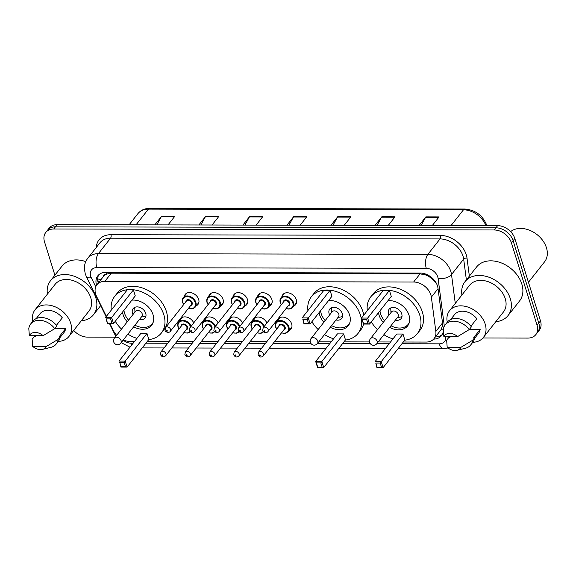 <?xml version="1.0" encoding="UTF-8"?>
<svg xmlns="http://www.w3.org/2000/svg" width="576" height="576" viewBox="0 0 576 576"><rect width="100%" height="100%" fill="white"/><g stroke="black" fill="none" stroke-linecap="round" stroke-linejoin="round"><path stroke-width="0.86" d="M277.358 320.875A8.114 5.954 38.2 0 1 278.244 318.931A8.114 5.954 38.2 0 1 285.466 317.664A8.114 5.954 38.2 0 1 291.672 323.971A8.114 5.954 38.2 0 1 290.995 328.975A8.114 5.954 38.2 0 1 289.318 330.293M184.363 296.316A8.114 5.954 38.2 0 1 185.242 294.379A8.114 5.954 38.2 0 1 192.463 293.105A8.114 5.954 38.2 0 1 198.67 299.412A8.114 5.954 38.2 0 1 198 304.423A8.114 5.954 38.2 0 1 196.315 305.734M208.764 296.374A8.114 5.954 38.2 0 1 209.65 294.43A8.114 5.954 38.2 0 1 216.864 293.162A8.114 5.954 38.2 0 1 223.07 299.47A8.114 5.954 38.2 0 1 222.401 304.474A8.114 5.954 38.2 0 1 220.716 305.791M281.974 296.532A8.114 5.954 38.2 0 1 282.859 294.595A8.114 5.954 38.2 0 1 290.074 293.321A8.114 5.954 38.2 0 1 296.28 299.628A8.114 5.954 38.2 0 1 295.61 304.639A8.114 5.954 38.2 0 1 293.926 305.95M257.573 296.482A8.114 5.954 38.2 0 1 258.451 294.538A8.114 5.954 38.2 0 1 265.673 293.27A8.114 5.954 38.2 0 1 271.879 299.578A8.114 5.954 38.2 0 1 271.21 304.582A8.114 5.954 38.2 0 1 269.525 305.899M233.165 296.424A8.114 5.954 38.2 0 1 234.05 294.487A8.114 5.954 38.2 0 1 241.272 293.213A8.114 5.954 38.2 0 1 247.471 299.52A8.114 5.954 38.2 0 1 246.802 304.531A8.114 5.954 38.2 0 1 245.124 305.842M403.308 342.007L426.132 342.058A15.221 11.167 -141.8 0 0 434.081 338.609A15.221 11.167 -141.8 0 0 435.838 331.452L431.359 297.144A15.221 11.167 -141.8 0 0 430.862 294.912A15.221 11.167 -141.8 0 0 413.64 282.01L104.875 281.333A15.221 11.167 -141.8 0 0 96.926 284.782A15.221 11.167 -141.8 0 0 96.566 296.402L106.38 316.346M436.802 284.162L433.382 280.051L430.157 277.387A5.076 3.722 -141.8 0 0 425.282 274.759A15.221 7.553 -89.9 0 1 425.023 273.845M425.282 274.759L425.052 274.759A15.221 11.167 38.2 0 1 430.157 277.387M103.32 276.66A15.221 11.167 38.2 0 1 103.327 276.66A15.221 11.167 38.2 0 1 106.798 274.054L106.567 274.054A5.076 3.722 -141.8 0 0 103.32 276.66L96.926 284.782M434.081 338.609L440.957 329.846L442.793 325.022M425.052 274.759L420.055 273.874L111.29 273.19L106.798 274.054M123.293 339.962A15.221 11.167 -141.8 0 0 129.794 341.402L134.546 341.417M147.298 341.446L169.15 341.489M176.89 341.51L193.558 341.546M201.29 341.561L217.958 341.597M225.691 341.618L242.359 341.654M250.099 341.669L266.76 341.705M274.5 341.726L310.205 341.806M318.802 341.82L331.178 341.849M343.937 341.878L369.583 341.935M378.18 341.957L390.557 341.978M109.901 323.496L113.472 330.739A15.221 11.167 -141.8 0 0 116.647 335.275M252.958 320.818A8.114 5.954 38.2 0 1 253.843 318.881A8.114 5.954 38.2 0 1 260.582 317.441A8.114 5.954 38.2 0 1 266.926 323.014M228.557 320.767A8.114 5.954 38.2 0 1 229.435 318.823A8.114 5.954 38.2 0 1 236.174 317.39A8.114 5.954 38.2 0 1 242.525 322.963M204.149 320.71A8.114 5.954 38.2 0 1 205.034 318.773A8.114 5.954 38.2 0 1 211.774 317.333A8.114 5.954 38.2 0 1 218.117 322.906M179.748 320.659A8.114 5.954 38.2 0 1 180.634 318.715A8.114 5.954 38.2 0 1 187.373 317.282A8.114 5.954 38.2 0 1 193.716 322.855M443.326 329.328A15.221 11.167 -141.8 0 0 443.246 328.5L437.983 288.194A15.221 11.167 -141.8 0 0 437.486 285.955A15.221 11.167 -141.8 0 0 420.264 273.06L105.761 272.362A15.221 11.167 -141.8 0 0 97.812 275.818A15.221 11.167 -141.8 0 0 96.574 285.264M54.893 275.184L44.51 241.841A15.221 11.167 38.2 0 1 45.763 232.452A15.221 11.167 38.2 0 1 53.712 228.996L494.201 229.975A15.221 11.167 38.2 0 1 511.423 242.87L537.077 325.238A15.221 11.167 38.2 0 1 535.817 334.627A15.221 11.167 38.2 0 1 527.875 338.083L482.94 337.982M115.157 337.169L87.386 337.111A15.221 11.167 38.2 0 1 73.721 330.401M45.763 232.452L49.176 228.118A15.221 11.167 38.2 0 1 57.125 224.662L497.614 225.641A15.221 11.167 38.2 0 1 514.836 238.536L540.49 320.911L538.783 323.078A15.221 11.167 38.2 0 1 537.523 332.46A15.221 11.167 38.2 0 0 538.783 323.078L513.13 240.703L538.783 323.078L537.077 325.238M497.614 225.641L495.907 227.808A15.221 11.167 38.2 0 1 513.13 240.703A15.221 11.167 38.2 0 0 495.907 227.808L55.418 226.829L495.907 227.808L494.201 229.975M47.47 230.285A15.221 11.167 38.2 0 1 55.418 226.829A15.221 11.167 38.2 0 0 47.47 230.285M433.649 339.113A15.221 11.167 -141.8 0 0 441.49 335.657A15.221 11.167 -141.8 0 0 443.333 330.53M98.273 283.075A15.221 11.167 38.2 0 1 98.762 274.802M442.253 334.505A15.221 11.167 38.2 0 1 435.391 336.946M156.823 224.885L161.294 216.72A4.061 2.016 -89.9 0 1 161.575 216.288L154.807 224.878M168.019 224.914L174.787 216.317L161.575 216.288M200.873 224.986L205.344 216.814A4.061 2.016 -89.9 0 1 205.625 216.389L198.857 224.978M212.069 225.007L218.837 216.418L205.625 216.389M244.922 225.079L249.394 216.914A4.061 2.016 -89.9 0 1 249.674 216.482L242.906 225.079M256.118 225.108L262.886 216.511L249.674 216.482M421.114 225.468L425.585 217.303A4.061 2.016 -89.9 0 1 425.866 216.871L419.098 225.468M432.317 225.497L439.085 216.9L425.866 216.871M377.064 225.374L381.542 217.202A4.061 2.016 -89.9 0 1 381.816 216.778L375.055 225.367M388.267 225.396L395.035 216.806L381.816 216.778M333.014 225.274L337.493 217.109A4.061 2.016 -89.9 0 1 337.774 216.677L331.006 225.274M344.218 225.302L350.986 216.706L337.774 216.677M288.972 225.18L293.443 217.008A4.061 2.016 -89.9 0 1 293.724 216.583L286.956 225.173M300.168 225.202L306.936 216.612L293.724 216.583M540.49 320.911A15.221 11.167 38.2 0 1 539.23 330.3L535.817 334.627M510.624 231.631A22.831 16.747 38.2 0 1 530.669 230.71A22.831 16.747 38.2 0 1 546.444 247.759A22.831 16.747 38.2 0 1 544.558 261.842L528.458 282.276M461.916 295.02A27.396 20.102 38.2 0 1 465.005 281.671A27.396 20.102 38.2 0 1 489.37 277.387A27.396 20.102 38.2 0 1 510.314 298.67A27.396 20.102 38.2 0 1 508.046 315.569A27.396 20.102 38.2 0 1 495.792 321.703M465.005 281.671L476.518 267.048A27.396 20.102 38.2 0 1 500.89 262.764A27.396 20.102 38.2 0 1 521.827 284.054A27.396 20.102 38.2 0 1 519.566 300.953L508.046 315.569M447.278 322.207A21.564 15.818 38.2 0 1 449.539 310.73A21.564 15.818 38.2 0 1 468.713 307.361A21.564 15.818 38.2 0 1 485.194 324.115A21.564 15.818 38.2 0 1 483.415 337.414A21.564 15.818 38.2 0 1 472.788 342.295M449.539 310.73L469.584 285.278A21.564 15.818 38.2 0 1 488.765 281.909A21.564 15.818 38.2 0 1 505.246 298.663A21.564 15.818 38.2 0 1 503.46 311.962L483.415 337.414M447.192 347.292L460.944 347.321A10.145 7.445 38.2 0 1 457.013 350.302A10.145 7.445 38.2 0 1 447.192 347.292L446.638 340.236L448.769 337.529L449.734 337.536L450.482 336.586M469.354 329.436L480.161 329.465A15.221 11.167 38.2 0 1 478.433 333.49L474.595 338.357M480.161 329.465L473.76 337.586L474.725 337.586A16.236 11.909 38.2 0 1 472.831 342.245L470.7 344.952A16.236 11.909 38.2 0 1 465.329 348.278L457.013 350.302M474.725 337.586L472.594 340.294A16.236 11.909 38.2 0 1 470.7 344.952M472.594 340.294L460.944 347.321M470.902 326.246L476.82 318.737A15.221 11.167 38.2 0 0 454.522 314.654L450.684 319.522M443.851 336.571A10.145 7.445 38.2 0 1 457.603 336.6L443.851 336.571L443.297 329.515A16.236 11.909 38.2 0 1 445.19 324.864A16.236 11.909 38.2 0 1 469.253 329.573L471.384 326.866A16.236 11.909 38.2 0 0 447.322 322.15L445.19 324.864M457.603 336.6L469.253 329.573M367.308 310.673A29.678 21.773 38.2 0 1 370.742 296.87A29.678 21.773 38.2 0 1 397.138 292.234A29.678 21.773 38.2 0 1 419.825 315.288A29.678 21.773 38.2 0 1 417.37 333.598A29.678 21.773 38.2 0 1 404.755 340.171M370.742 296.87L373.306 293.623A29.678 21.773 38.2 0 1 399.701 288.986A29.678 21.773 38.2 0 1 422.388 312.041A29.678 21.773 38.2 0 1 419.933 330.35L417.37 333.598M387.914 300.73A17.251 12.658 38.2 0 1 409.032 315.266A17.251 12.658 38.2 0 1 407.606 325.908A17.251 12.658 38.2 0 1 389.635 327.406M383.256 322.387A17.251 12.658 38.2 0 1 379.08 315.202A17.251 12.658 38.2 0 1 378.518 312.66M366.624 319.464L362.218 319.45L363.557 323.741L367.956 323.755L366.624 319.464L367.661 318.067L369.533 324.072L391.291 296.453L389.419 290.441L383.249 290.434L361.498 318.053L367.661 318.067L389.419 290.441M392.969 338.918A29.678 21.773 38.2 0 1 383.897 334.692M377.525 329.666A29.678 21.773 38.2 0 1 371.29 321.84M380.196 363.046L375.79 363.038L377.129 367.33L381.535 367.337L380.196 363.046L381.24 361.649L383.112 367.661L404.863 340.034L402.991 334.03L396.828 334.015L375.07 361.634L381.24 361.649L402.991 334.03M367.956 323.755L369.533 324.072L363.37 324.058L362.218 319.45M381.535 367.337L383.112 367.661L376.942 367.646L375.79 363.038M384.559 320.731A16.74 12.283 38.2 0 1 380.585 313.848A16.74 12.283 38.2 0 1 379.98 310.81M395.388 320.105A7.61 5.58 -141.8 0 0 401.105 318.586A7.61 5.58 -141.8 0 0 401.731 313.891A7.61 5.58 -141.8 0 0 395.914 307.98A7.61 5.58 -141.8 0 0 389.146 309.168A7.61 5.58 -141.8 0 0 388.519 313.862A7.61 5.58 -141.8 0 0 389.016 315.079M409.262 322.682A16.74 12.283 38.2 0 1 408.276 324.238A16.74 12.283 38.2 0 1 390.938 325.757M376.769 343.742L397.886 316.93A4.061 2.981 -141.8 0 0 398.218 314.431A4.061 2.981 -141.8 0 0 395.122 311.278A4.061 2.981 -141.8 0 0 391.507 311.911L370.397 338.717A4.061 4.061 0 0 0 373.572 345.29A4.061 4.061 0 0 0 376.769 343.742A4.061 2.981 -141.8 0 0 377.107 341.237A4.061 2.981 -141.8 0 0 372.514 337.795A4.061 2.981 -141.8 0 0 370.397 338.717M390.852 307.879A7.61 5.58 -141.8 0 0 390.787 309.038L390.967 312.595M397.346 317.621L400.853 316.966A7.61 5.58 -141.8 0 0 401.954 316.627M47.412 294.106A27.396 20.102 38.2 0 1 50.508 280.75A27.396 20.102 38.2 0 1 74.873 276.473A27.396 20.102 38.2 0 1 95.81 297.756A27.396 20.102 38.2 0 1 93.55 314.654A27.396 20.102 38.2 0 1 81.288 320.789M50.508 280.75L62.021 266.134A27.396 20.102 38.2 0 1 85.766 261.619M32.782 321.293A21.564 15.818 38.2 0 1 35.042 309.816A21.564 15.818 38.2 0 1 54.216 306.446A21.564 15.818 38.2 0 1 70.697 323.201A21.564 15.818 38.2 0 1 68.918 336.499A21.564 15.818 38.2 0 1 58.291 341.381M35.042 309.816L55.087 284.364A21.564 15.818 38.2 0 1 74.268 280.994A21.564 15.818 38.2 0 1 90.749 297.749A21.564 15.818 38.2 0 1 88.963 311.047L68.918 336.499M32.695 346.378L46.447 346.406A10.145 7.445 38.2 0 1 42.516 349.387A10.145 7.445 38.2 0 1 32.695 346.378L32.141 339.322L34.272 336.614L35.237 336.614L35.986 335.664M54.857 328.522L65.664 328.543A15.221 11.167 38.2 0 1 63.936 332.575L60.098 337.442M65.664 328.543L59.263 336.672L60.228 336.672A16.236 11.909 38.2 0 1 58.334 341.323L56.196 344.038A16.236 11.909 38.2 0 1 50.832 347.364L42.516 349.387M60.228 336.672L58.09 339.379A16.236 11.909 38.2 0 1 56.196 344.038M58.09 339.379L46.447 346.406M56.405 325.332L62.323 317.822A15.221 11.167 38.2 0 0 40.025 313.74L36.187 318.607M29.354 335.65A10.145 7.445 38.2 0 1 43.106 335.678L29.354 335.65L28.8 328.601A16.236 11.909 38.2 0 1 30.694 323.942A16.236 11.909 38.2 0 1 54.749 328.658L56.887 325.944A16.236 11.909 38.2 0 0 32.825 321.235L30.694 323.942M43.106 335.678L54.749 328.658M307.93 310.543A29.678 21.773 38.2 0 1 311.364 296.741A29.678 21.773 38.2 0 1 337.766 292.104A29.678 21.773 38.2 0 1 360.446 315.158A29.678 21.773 38.2 0 1 357.991 333.468A29.678 21.773 38.2 0 1 345.377 340.042M311.364 296.741L313.927 293.486A29.678 21.773 38.2 0 1 340.322 288.85A29.678 21.773 38.2 0 1 363.01 311.911A29.678 21.773 38.2 0 1 363.794 315.13M328.536 300.6A17.251 12.658 38.2 0 1 349.654 315.137A17.251 12.658 38.2 0 1 348.228 325.778A17.251 12.658 38.2 0 1 330.257 327.276M323.878 322.258A17.251 12.658 38.2 0 1 319.702 315.072A17.251 12.658 38.2 0 1 319.14 312.53M307.246 319.327L302.839 319.32L304.178 323.611L308.578 323.618L307.246 319.327L308.282 317.93L310.154 323.935L331.913 296.316L330.041 290.311L323.87 290.297L302.119 317.916L308.282 317.93L330.041 290.311M333.59 338.789A29.678 21.773 38.2 0 1 324.518 334.562M318.146 329.537A29.678 21.773 38.2 0 1 311.911 321.71M320.818 362.916L316.418 362.909L317.75 367.2L322.157 367.207L320.818 362.916L321.862 361.519L323.734 367.524L345.485 339.905L343.613 333.9L337.45 333.886L315.691 361.505L321.862 361.519L343.613 333.9M363.571 324.058A29.678 21.773 38.2 0 1 360.554 330.214L357.991 333.468M308.578 323.618L310.154 323.935L303.991 323.928L302.839 319.32M322.157 367.207L323.734 367.524L317.563 367.51L315.691 361.505L316.418 362.909M325.181 320.602A16.74 12.283 38.2 0 1 321.214 313.718A16.74 12.283 38.2 0 1 320.602 310.673M336.01 319.968A7.61 5.58 -141.8 0 0 341.726 318.456A7.61 5.58 -141.8 0 0 342.353 313.762A7.61 5.58 -141.8 0 0 336.535 307.85A7.61 5.58 -141.8 0 0 329.767 309.038A7.61 5.58 -141.8 0 0 329.141 313.733A7.61 5.58 -141.8 0 0 329.638 314.95M349.884 322.553A16.74 12.283 38.2 0 1 348.898 324.108A16.74 12.283 38.2 0 1 331.56 325.62M317.39 343.606L338.508 316.8A4.061 2.981 -141.8 0 0 338.846 314.302A4.061 2.981 -141.8 0 0 335.743 311.148A4.061 2.981 -141.8 0 0 332.129 311.782L311.018 338.587A4.061 4.061 0 0 0 314.194 345.154A4.061 4.061 0 0 0 317.39 343.606A4.061 2.981 -141.8 0 0 317.729 341.107A4.061 2.981 -141.8 0 0 313.135 337.666A4.061 2.981 -141.8 0 0 311.018 338.587M331.474 307.75A7.61 5.58 -141.8 0 0 331.409 308.902L331.589 312.466M337.968 317.484L341.474 316.829A7.61 5.58 -141.8 0 0 342.576 316.498M111.29 310.111A29.678 21.773 38.2 0 1 114.732 296.302A29.678 21.773 38.2 0 1 141.127 291.665A29.678 21.773 38.2 0 1 163.814 314.726A29.678 21.773 38.2 0 1 161.359 333.029A29.678 21.773 38.2 0 1 148.745 339.61M114.732 296.302L117.288 293.054A29.678 21.773 38.2 0 1 143.69 288.418A29.678 21.773 38.2 0 1 166.378 311.472A29.678 21.773 38.2 0 1 163.922 329.782L161.359 333.029M131.904 300.161A17.251 12.658 38.2 0 1 153.022 314.698A17.251 12.658 38.2 0 1 151.596 325.339A17.251 12.658 38.2 0 1 133.625 326.844M127.246 321.818A17.251 12.658 38.2 0 1 123.07 314.633A17.251 12.658 38.2 0 1 122.508 312.098M110.614 318.895L106.207 318.888L107.539 323.179L111.946 323.186L110.614 318.895L111.65 317.498L113.522 323.503L135.274 295.884L133.409 289.879L127.238 289.865L105.487 317.484L111.65 317.498L133.409 289.879M136.958 338.35A29.678 21.773 38.2 0 1 127.886 334.123M121.507 329.105A29.678 21.773 38.2 0 1 115.279 321.278M124.186 362.484L119.779 362.47L121.118 366.761L125.525 366.775L124.186 362.484L125.23 361.087L127.094 367.092L148.853 339.473L146.981 333.468L140.818 333.454L119.059 361.073L125.23 361.087L146.981 333.468M111.946 323.186L113.522 323.503L107.352 323.489L106.207 318.888M125.525 366.775L127.094 367.092L120.931 367.078L119.779 362.47M128.549 320.162A16.74 12.283 38.2 0 1 124.574 313.279A16.74 12.283 38.2 0 1 123.97 310.241M139.378 319.536A7.61 5.58 -141.8 0 0 145.087 318.024A7.61 5.58 -141.8 0 0 145.721 313.33A7.61 5.58 -141.8 0 0 139.903 307.418A7.61 5.58 -141.8 0 0 133.135 308.606A7.61 5.58 -141.8 0 0 132.509 313.301A7.61 5.58 -141.8 0 0 132.998 314.51M153.252 322.121A16.74 12.283 38.2 0 1 152.266 323.676A16.74 12.283 38.2 0 1 134.928 325.188M120.758 343.174L141.876 316.368A4.061 2.981 -141.8 0 0 142.207 313.862A4.061 2.981 -141.8 0 0 139.111 310.709A4.061 2.981 -141.8 0 0 135.497 311.342L114.379 338.155A4.061 4.061 0 0 0 117.562 344.722A4.061 4.061 0 0 0 120.758 343.174A4.061 2.981 -141.8 0 0 121.097 340.668A4.061 2.981 -141.8 0 0 116.503 337.234A4.061 2.981 -141.8 0 0 114.379 338.155M134.842 307.318A7.61 5.58 -141.8 0 0 134.777 308.47L134.957 312.026M141.336 317.052L144.835 316.397A7.61 5.58 -141.8 0 0 145.944 316.066M438.048 288.655L431.359 297.144M97.682 278.777A15.221 5.645 -26.2 0 0 101.196 279.367M436.154 336.917A15.221 7.553 -89.9 0 1 435.838 336.384M440.957 329.846A15.221 8.273 -7.4 0 0 443.304 329.803M433.382 280.051A15.221 8.273 -7.4 0 0 434.218 280.094M106.567 274.054A15.221 7.553 -89.9 0 1 106.106 272.362M420.055 273.874L413.64 282.01M442.519 322.963L435.838 331.452M111.29 273.19L104.875 281.333M444.326 326.189L438.098 278.446A10.145 7.445 -141.8 0 0 437.767 276.955A10.145 7.445 -141.8 0 0 426.29 268.358L96.804 267.624A10.145 7.445 -141.8 0 0 90.662 276.185A10.145 7.445 -141.8 0 0 91.26 277.675L95.753 286.805M96.804 267.624A10.145 5.033 90.1 0 1 98.395 253.634L427.882 254.362A20.29 14.89 38.2 0 1 450.842 271.562A20.29 14.89 38.2 0 1 451.505 274.536L463.666 259.106A20.29 14.89 -141.8 0 0 463.003 256.126A20.29 14.89 -141.8 0 0 440.035 238.925L110.556 238.198A20.29 14.89 -141.8 0 0 99.958 242.798L87.797 258.235A20.29 14.89 38.2 0 1 98.395 253.634L110.556 238.198A2.534 1.26 -89.9 0 0 110.952 234.698L440.438 235.426A2.534 1.26 -89.9 0 1 440.035 238.925L427.882 254.362A10.145 5.033 90.1 0 0 426.29 268.358M87.797 258.235C85.428 261.331 84.29 264.859 84.398 268.826L85.241 273.787L86.429 276.746A10.145 3.766 -26.2 0 0 91.26 277.675M440.438 235.426A22.831 16.747 38.2 0 1 466.272 254.772A22.831 16.747 38.2 0 1 467.014 258.127L469.361 276.134M96.271 247.471A22.831 16.747 38.2 0 1 110.952 234.698M511.423 242.87L514.836 238.536M53.712 228.996L57.125 224.662M438.098 278.446A10.145 5.515 -7.4 0 0 451.505 274.536L455.278 303.444M466.38 279.922L463.666 259.106A2.534 1.375 172.6 0 1 467.014 258.127M401.933 343.757L439.243 343.836A10.145 7.445 -141.8 0 0 445.709 336.766L445.68 336.571M123.192 340.085A10.145 7.445 -141.8 0 0 130.882 343.159L133.164 343.159M145.922 343.188L167.774 343.238M175.514 343.253L192.182 343.289M199.915 343.31L216.583 343.346M224.316 343.361L240.984 343.397M248.724 343.418L265.385 343.454M273.125 343.469L310.975 343.555M317.426 343.57L329.803 343.598M342.554 343.627L370.354 343.685M376.805 343.699L389.182 343.728M109.44 323.496L115.164 335.11A10.145 3.766 -26.2 0 0 116.129 335.938M130.882 343.159A10.145 5.033 90.1 0 0 131.659 345.074M439.243 343.836A10.145 5.033 90.1 0 0 443.484 348.566L448.063 348.005M445.709 336.766A10.145 5.515 -7.4 0 0 450.259 336.866M485.921 225.612A20.29 14.89 -141.8 0 0 463.457 209.822L148.421 209.124A20.29 14.89 -141.8 0 0 137.822 213.732C140.731 210.19 144.713 208.397 149.767 208.339A5.076 2.52 90.1 0 0 148.421 209.124L136.044 224.842M451.08 225.533L463.457 209.822A5.076 2.52 -89.9 0 1 464.803 209.038C475.466 209.959 482.818 215.446 486.857 225.504L486.893 225.612M293.443 217.008L306.598 217.037M337.493 217.109L350.647 217.138M381.542 217.202L394.697 217.231M425.585 217.303L438.746 217.332M249.394 216.914L262.548 216.943M205.344 216.814L218.498 216.842M161.294 216.72L174.456 216.749M280.282 302.58A7.61 5.58 38.2 0 1 280.908 297.886A7.61 5.58 38.2 0 1 287.676 296.698A7.61 5.58 38.2 0 1 293.494 302.609A7.61 5.58 38.2 0 1 292.867 307.303L291.082 308.657L288.864 309.103L286.034 308.599M286.15 308.448A7.099 5.213 -141.8 0 0 292.838 302.875A7.099 5.213 -141.8 0 0 284.803 296.856A7.099 5.213 -141.8 0 0 280.505 302.854A7.099 5.213 -141.8 0 0 281.369 304.682M283.45 302.033A3.55 2.606 38.2 0 1 286.171 299.887A3.55 2.606 38.2 0 1 289.757 302.868A3.55 2.606 38.2 0 1 288.238 305.798M267.948 331.553L288.85 305.021A3.046 2.232 -141.8 0 0 289.102 303.142A3.046 2.232 -141.8 0 0 286.776 300.773A3.046 2.232 -141.8 0 0 284.069 301.248L263.167 327.787A3.046 2.232 38.2 0 1 265.874 327.312A3.046 2.232 38.2 0 1 268.2 329.681A3.046 2.232 38.2 0 1 267.948 331.553C266.292 333.864 262.426 331.74 262.699 330.422L263.167 327.787M264.053 331.027A0.504 0.374 -141.8 0 0 264.931 331.027A0.504 0.374 -141.8 0 0 264.053 331.027M255.874 302.522A7.61 5.58 38.2 0 1 256.507 297.828A7.61 5.58 38.2 0 1 263.275 296.64A7.61 5.58 38.2 0 1 269.093 302.551A7.61 5.58 38.2 0 1 268.459 307.246L266.681 308.599L264.463 309.053L261.634 308.542M261.749 308.39A7.099 5.213 -141.8 0 0 268.438 302.825A7.099 5.213 -141.8 0 0 260.402 296.806A7.099 5.213 -141.8 0 0 256.104 302.796A7.099 5.213 -141.8 0 0 256.968 304.625M259.049 301.982A3.55 2.606 38.2 0 1 261.77 299.837A3.55 2.606 38.2 0 1 265.356 302.818A3.55 2.606 38.2 0 1 263.83 305.748M243.547 331.502L264.449 304.963A3.046 2.232 -141.8 0 0 264.701 303.084A3.046 2.232 -141.8 0 0 262.375 300.722A3.046 2.232 -141.8 0 0 259.668 301.198L238.766 327.737A3.046 2.232 38.2 0 1 241.474 327.262A3.046 2.232 38.2 0 1 243.799 329.623A3.046 2.232 38.2 0 1 243.547 331.502C241.891 333.806 238.025 331.69 238.291 330.372L238.766 327.737M239.645 330.97A0.504 0.374 -141.8 0 0 240.53 330.97A0.504 0.374 -141.8 0 0 239.645 330.97M231.473 302.472A7.61 5.58 38.2 0 1 232.099 297.778A7.61 5.58 38.2 0 1 238.874 296.59A7.61 5.58 38.2 0 1 244.685 302.501A7.61 5.58 38.2 0 1 244.058 307.195L242.273 308.549L240.062 308.995L237.226 308.491M237.348 308.34A7.099 5.213 -141.8 0 0 244.037 302.767A7.099 5.213 -141.8 0 0 235.994 296.748A7.099 5.213 -141.8 0 0 231.703 302.746A7.099 5.213 -141.8 0 0 232.56 304.574M234.648 301.925A3.55 2.606 38.2 0 1 237.37 299.779A3.55 2.606 38.2 0 1 240.948 302.76A3.55 2.606 38.2 0 1 239.429 305.69M219.146 331.445L240.048 304.913A3.046 2.232 -141.8 0 0 240.3 303.034A3.046 2.232 -141.8 0 0 237.967 300.665A3.046 2.232 -141.8 0 0 235.26 301.14L214.358 327.679A3.046 2.232 38.2 0 1 217.066 327.204A3.046 2.232 38.2 0 1 219.398 329.573A3.046 2.232 38.2 0 1 219.146 331.445C217.483 333.756 213.617 331.632 213.89 330.314L214.358 327.679M215.244 330.919A0.504 0.374 -141.8 0 0 216.13 330.919A0.504 0.374 -141.8 0 0 215.244 330.919M207.072 302.414A7.61 5.58 38.2 0 1 207.698 297.72A7.61 5.58 38.2 0 1 214.466 296.532A7.61 5.58 38.2 0 1 220.284 302.443A7.61 5.58 38.2 0 1 219.658 307.138L217.872 308.491L215.662 308.945L212.825 308.434M212.94 308.282A7.099 5.213 -141.8 0 0 219.629 302.717A7.099 5.213 -141.8 0 0 211.594 296.698A7.099 5.213 -141.8 0 0 207.295 302.688A7.099 5.213 -141.8 0 0 208.159 304.517M210.24 301.874A3.55 2.606 38.2 0 1 212.962 299.729A3.55 2.606 38.2 0 1 216.547 302.71A3.55 2.606 38.2 0 1 215.028 305.64M194.738 331.394L215.64 304.855A3.046 2.232 -141.8 0 0 215.892 302.976A3.046 2.232 -141.8 0 0 213.566 300.614A3.046 2.232 -141.8 0 0 210.859 301.09L189.958 327.629A3.046 2.232 38.2 0 1 192.665 327.154A3.046 2.232 38.2 0 1 194.99 329.515A3.046 2.232 38.2 0 1 194.738 331.394C193.082 333.698 189.216 331.582 189.49 330.264L189.958 327.629M190.843 330.862A0.504 0.374 -141.8 0 0 191.722 330.862A0.504 0.374 -141.8 0 0 190.843 330.862M182.664 302.364A7.61 5.58 38.2 0 1 183.298 297.67A7.61 5.58 38.2 0 1 190.066 296.482A7.61 5.58 38.2 0 1 195.883 302.393A7.61 5.58 38.2 0 1 195.25 307.087L193.471 308.441L191.254 308.887L188.424 308.383M188.539 308.232A7.099 5.213 -141.8 0 0 195.228 302.659A7.099 5.213 -141.8 0 0 187.193 296.64A7.099 5.213 -141.8 0 0 182.894 302.638A7.099 5.213 -141.8 0 0 183.758 304.466M185.839 301.817A3.55 2.606 38.2 0 1 188.561 299.671A3.55 2.606 38.2 0 1 192.146 302.652A3.55 2.606 38.2 0 1 190.62 305.582M170.338 331.337L191.239 304.805A3.046 2.232 -141.8 0 0 191.491 302.926A3.046 2.232 -141.8 0 0 189.166 300.557A3.046 2.232 -141.8 0 0 186.458 301.032L165.557 327.571A3.046 2.232 38.2 0 1 168.264 327.096A3.046 2.232 38.2 0 1 170.59 329.465A3.046 2.232 38.2 0 1 170.338 331.337C168.682 333.648 164.815 331.524 165.082 330.206L165.557 327.571M166.442 330.811A0.504 0.374 -141.8 0 0 167.321 330.811A0.504 0.374 -141.8 0 0 166.442 330.811M275.666 326.916A7.61 5.58 38.2 0 1 276.3 322.222A7.61 5.58 38.2 0 1 283.068 321.034A7.61 5.58 38.2 0 1 288.886 326.952A7.61 5.58 38.2 0 1 288.252 331.639L291.881 327.038M281.542 332.784A7.099 5.213 -141.8 0 0 288.23 327.218A7.099 5.213 -141.8 0 0 280.188 321.199A7.099 5.213 -141.8 0 0 275.897 327.19A7.099 5.213 -141.8 0 0 276.754 329.018M278.842 326.376A3.55 2.606 38.2 0 1 281.563 324.23A3.55 2.606 38.2 0 1 285.142 327.211A3.55 2.606 38.2 0 1 283.622 330.142M284.242 329.357A3.046 2.232 -141.8 0 0 284.494 327.485A3.046 2.232 -141.8 0 0 282.168 325.116A3.046 2.232 -141.8 0 0 279.454 325.591L258.552 352.13A3.046 2.232 38.2 0 1 261.259 351.655A3.046 2.232 38.2 0 1 263.592 354.017A3.046 2.232 38.2 0 1 263.34 355.896L284.242 329.357M260.323 355.37A0.504 0.374 -141.8 0 0 259.438 355.363A0.504 0.374 -141.8 0 0 260.323 355.37M251.266 326.866A7.61 5.58 38.2 0 1 251.892 322.171A7.61 5.58 38.2 0 1 258.379 320.882A7.61 5.58 38.2 0 1 264.29 326.362M263.779 327.017A7.099 5.213 -141.8 0 0 255.708 321.142A7.099 5.213 -141.8 0 0 251.489 327.139A7.099 5.213 -141.8 0 0 252.353 328.968M254.434 326.318A3.55 2.606 38.2 0 1 257.155 324.18A3.55 2.606 38.2 0 1 260.741 327.161A3.55 2.606 38.2 0 1 259.222 330.091M259.834 329.306A3.046 2.232 -141.8 0 0 260.086 327.427A3.046 2.232 -141.8 0 0 257.76 325.066A3.046 2.232 -141.8 0 0 255.053 325.541L234.151 352.073A3.046 2.232 38.2 0 1 236.858 351.598A3.046 2.232 38.2 0 1 239.184 353.966A3.046 2.232 38.2 0 1 238.932 355.838L259.834 329.306M235.915 355.313A0.504 0.374 -141.8 0 0 235.037 355.313A0.504 0.374 -141.8 0 0 235.915 355.313M257.134 332.734A7.099 5.213 -141.8 0 0 263.282 331.495M226.865 326.808A7.61 5.58 38.2 0 1 227.491 322.121A7.61 5.58 38.2 0 1 233.971 320.825A7.61 5.58 38.2 0 1 239.89 326.304M239.371 326.959A7.099 5.213 -141.8 0 0 231.307 321.091A7.099 5.213 -141.8 0 0 227.088 327.082A7.099 5.213 -141.8 0 0 227.952 328.91M230.033 326.268A3.55 2.606 38.2 0 1 232.754 324.122A3.55 2.606 38.2 0 1 236.34 327.103A3.55 2.606 38.2 0 1 234.814 330.034M235.433 329.249A3.046 2.232 -141.8 0 0 235.685 327.377A3.046 2.232 -141.8 0 0 233.359 325.008A3.046 2.232 -141.8 0 0 230.652 325.483L209.75 352.022A3.046 2.232 38.2 0 1 212.458 351.547A3.046 2.232 38.2 0 1 214.783 353.909A3.046 2.232 38.2 0 1 214.531 355.788L235.433 329.249M211.514 355.262A0.504 0.374 -141.8 0 0 210.636 355.255A0.504 0.374 -141.8 0 0 211.514 355.262M232.733 332.676A7.099 5.213 -141.8 0 0 238.874 331.438M202.457 326.758A7.61 5.58 38.2 0 1 203.09 322.063A7.61 5.58 38.2 0 1 209.57 320.774A7.61 5.58 38.2 0 1 215.482 326.254M214.97 326.909A7.099 5.213 -141.8 0 0 206.906 321.034A7.099 5.213 -141.8 0 0 202.687 327.031A7.099 5.213 -141.8 0 0 203.551 328.86M205.632 326.21A3.55 2.606 38.2 0 1 208.354 324.072A3.55 2.606 38.2 0 1 211.939 327.053A3.55 2.606 38.2 0 1 210.413 329.983M211.032 329.198A3.046 2.232 -141.8 0 0 211.284 327.319A3.046 2.232 -141.8 0 0 208.958 324.958A3.046 2.232 -141.8 0 0 206.251 325.433L185.35 351.965A3.046 2.232 38.2 0 1 188.057 351.49A3.046 2.232 38.2 0 1 190.382 353.858A3.046 2.232 38.2 0 1 190.13 355.73L211.032 329.198M187.114 355.205A0.504 0.374 -141.8 0 0 186.228 355.205A0.504 0.374 -141.8 0 0 187.114 355.205M208.332 332.626A7.099 5.213 -141.8 0 0 214.474 331.387M178.056 326.7A7.61 5.58 38.2 0 1 178.682 322.013A7.61 5.58 38.2 0 1 185.17 320.717A7.61 5.58 38.2 0 1 191.081 326.196M190.57 326.851A7.099 5.213 -141.8 0 0 182.498 320.983A7.099 5.213 -141.8 0 0 178.279 326.974A7.099 5.213 -141.8 0 0 179.143 328.802M181.231 326.16A3.55 2.606 38.2 0 1 183.953 324.014A3.55 2.606 38.2 0 1 187.531 326.995A3.55 2.606 38.2 0 1 186.012 329.926M186.624 329.141A3.046 2.232 -141.8 0 0 186.876 327.269A3.046 2.232 -141.8 0 0 184.55 324.9A3.046 2.232 -141.8 0 0 181.843 325.375L160.942 351.914A3.046 2.232 38.2 0 1 163.649 351.439A3.046 2.232 38.2 0 1 165.974 353.801A3.046 2.232 38.2 0 1 165.722 355.68L186.624 329.141M162.706 355.154A0.504 0.374 -141.8 0 0 161.827 355.147A0.504 0.374 -141.8 0 0 162.706 355.154M183.924 332.568A7.099 5.213 -141.8 0 0 190.073 331.33M97.69 280.022L98.842 282.355M115.164 335.11L115.812 336.334M121.176 342.648L129.982 347.198M142.214 347.904L164.066 347.954M171.799 347.969L188.467 348.005M196.2 348.019L212.868 348.055M220.608 348.077L237.276 348.113M245.009 348.127L261.677 348.163M269.41 348.185L326.088 348.307M338.846 348.336L385.466 348.444M398.225 348.466L443.484 348.566M86.429 276.746L106.099 316.706M149.767 208.339L464.803 209.038M137.822 213.732L129.082 224.827M408.276 324.238L409.097 323.201M93.55 314.654L100.649 305.64M348.898 324.108L349.718 323.071M152.266 323.676L153.086 322.632M281.254 304.826L280.238 302.731C279.763 300.334 279.986 298.714 280.908 297.886L284.537 293.278M292.867 307.303L296.496 302.695M256.846 304.776L255.83 302.674C255.362 300.276 255.586 298.663 256.507 297.828L260.136 293.227M268.459 307.246L272.088 302.638M232.445 304.718L231.43 302.623C230.954 300.226 231.185 298.606 232.099 297.778L235.728 293.17M244.058 307.195L247.687 302.587M208.044 304.668L207.029 302.566C206.554 300.168 206.777 298.555 207.698 297.72L211.327 293.119M219.658 307.138L223.286 302.53M183.636 304.61L182.621 302.515C182.153 300.118 182.376 298.498 183.298 297.67L186.926 293.062M195.25 307.087L198.878 302.479M279.929 317.621L276.3 322.222C275.378 323.057 275.155 324.67 275.623 327.074L276.638 329.17M258.552 352.13L258.084 354.766C259.459 357.343 261.209 357.718 263.34 355.896M281.419 332.935L285.559 333.295L288.252 331.639M255.521 317.563L251.892 322.171C250.97 323.006 250.747 324.619 251.222 327.017L252.238 329.119M234.151 352.073L233.683 354.708C235.058 357.286 236.808 357.66 238.932 355.838M257.018 332.885L261.158 333.238L263.628 331.848M231.12 317.513L227.491 322.121C226.57 322.949 226.346 324.562 226.814 326.966L227.83 329.062M209.75 352.022L209.275 354.658C210.65 357.235 212.407 357.61 214.531 355.788M232.618 332.827L236.758 333.187L239.227 331.798M206.719 317.455L203.09 322.063C202.169 322.898 201.946 324.511 202.414 326.909L203.429 329.011M185.35 351.965L184.874 354.607C186.25 357.178 187.999 357.552 190.13 355.73M208.21 332.777L212.35 333.13L214.819 331.74M182.311 317.405L178.682 322.013C177.761 322.841 177.538 324.454 178.013 326.858L179.028 328.954M160.942 351.914L160.474 354.55C161.849 357.127 163.598 357.502 165.722 355.68M183.809 332.719L187.949 333.079L190.418 331.69"/></g></svg>
